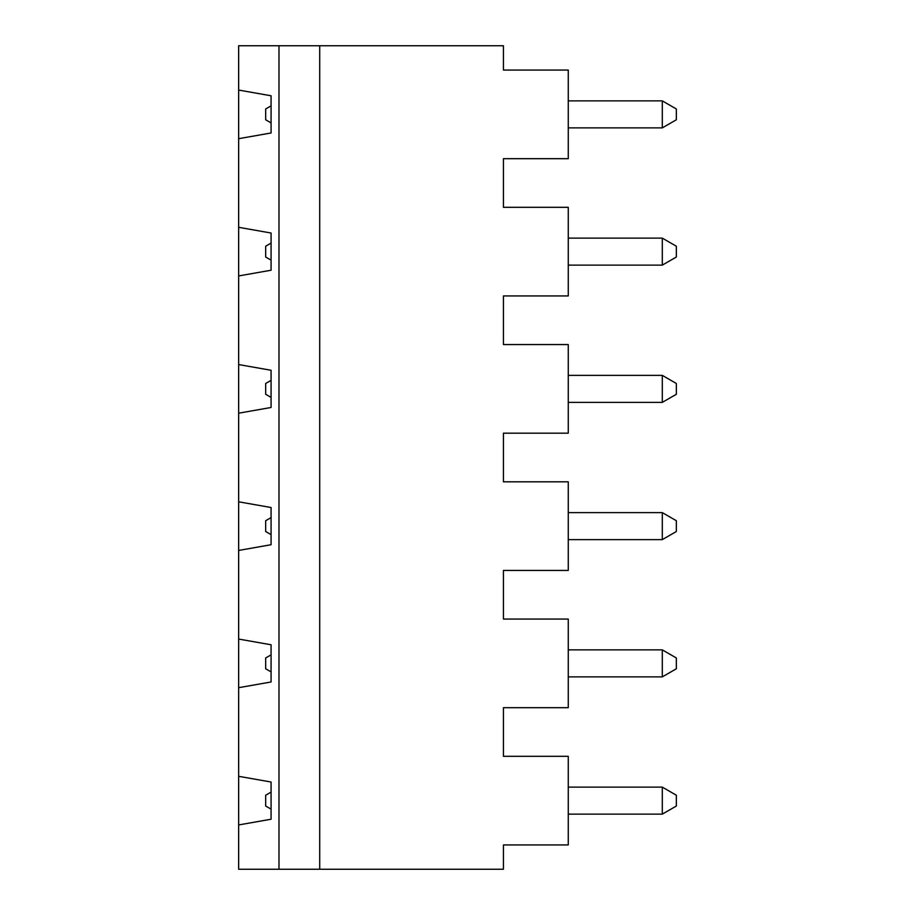 <?xml version="1.0" encoding="UTF-8"?>
<svg xmlns="http://www.w3.org/2000/svg" width="915" height="915" viewBox="0 0 915 915"><rect width="100%" height="100%" fill="white"/><g stroke="black" fill="none" stroke-linecap="round" stroke-linejoin="round"><path stroke-width="1.37" d="M238.655 776.309L271.08 782.028L271.08 819.222L238.655 824.941L238.655 45.75L503.433 45.75L503.433 70.066L568.272 70.066L568.272 158.684L503.433 158.684L503.433 207.316L568.272 207.316L568.272 295.934L503.433 295.934L503.433 344.566L568.272 344.566L568.272 433.184L503.433 433.184L503.433 481.816L568.272 481.816L568.272 570.434L503.433 570.434L503.433 619.066L568.272 619.066L568.272 707.684L503.433 707.684L503.433 756.316L568.272 756.316L568.272 844.934L503.433 844.934L503.433 869.25L319.712 869.25L319.712 45.75M568.272 649.867L662.3 649.867L676.345 657.976L676.345 668.774L662.3 676.883L568.272 676.883M238.655 824.941L238.655 869.25L319.712 869.25M278.983 869.25L278.983 45.75M238.655 90.059L271.08 95.778L271.08 132.972L238.655 138.691M238.655 227.309L271.08 233.028L271.08 270.222L238.655 275.941M238.655 364.559L271.08 370.278L271.08 407.472L238.655 413.191M238.655 501.809L271.08 507.528L271.08 544.722L238.655 550.441M238.655 639.059L271.08 644.778L271.08 681.972L238.655 687.691M271.08 809.146L265.67 806.024L265.67 795.226L271.08 792.104M662.3 676.883L662.3 649.867M271.08 671.896L265.67 668.774L265.67 657.976L271.08 654.854M662.3 814.133L662.3 787.117L676.345 795.226L676.345 806.024L662.3 814.133L568.272 814.133M568.272 100.867L662.3 100.867L676.345 108.977L676.345 119.773L662.3 127.883L568.272 127.883M662.3 127.883L662.3 100.867M568.272 375.367L662.3 375.367L676.345 383.476L676.345 394.274L662.3 402.383L568.272 402.383M568.272 512.617L662.3 512.617L676.345 520.726L676.345 531.524L662.3 539.633L568.272 539.633M271.08 397.396L265.67 394.274L265.67 383.476L271.08 380.354M271.08 260.146L265.67 257.024L265.67 246.227L271.08 243.104M271.08 122.896L265.67 119.773L265.67 108.977L271.08 105.854M568.272 238.117L662.3 238.117L676.345 246.227L676.345 257.024L662.3 265.133L568.272 265.133M271.08 534.646L265.67 531.524L265.67 520.726L271.08 517.604M662.3 539.633L662.3 512.617M662.3 402.383L662.3 375.367M568.272 787.117L662.3 787.117M662.3 265.133L662.3 238.117"/></g></svg>
